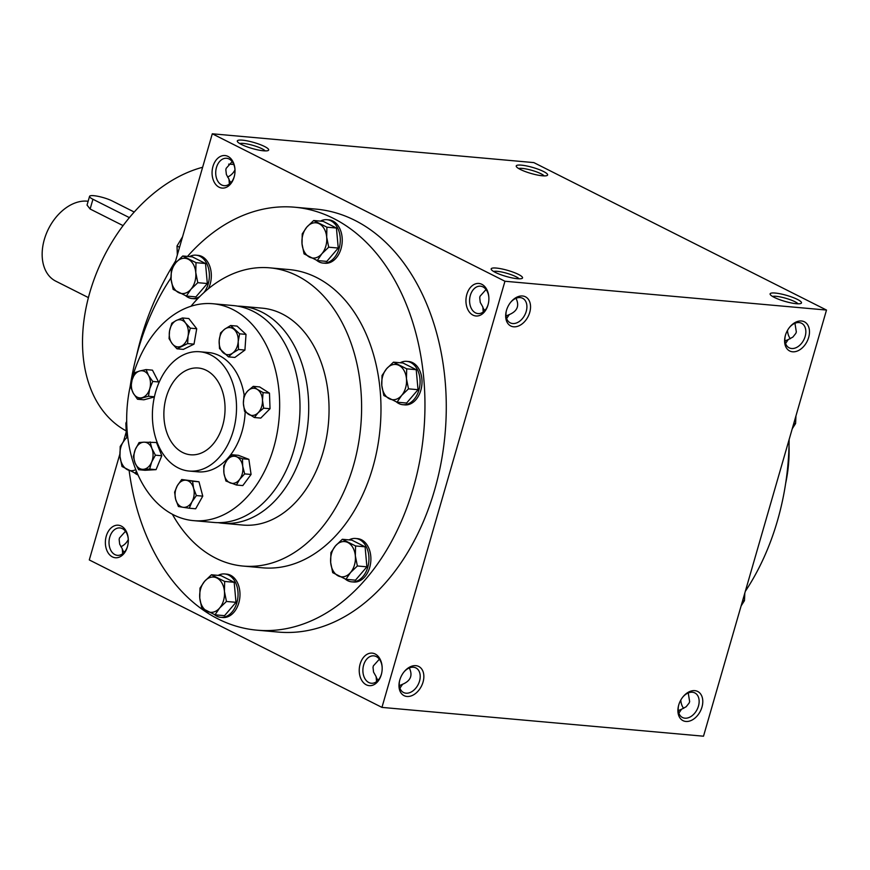 <?xml version="1.0" encoding="UTF-8"?>
<svg xmlns="http://www.w3.org/2000/svg" width="870" height="870" viewBox="0 0 870 870"><rect width="100%" height="100%" fill="white"/><g stroke="black" fill="none" stroke-linecap="round" stroke-linejoin="round"><path stroke-width="1.3" d="M678.611 705.418A13.757 9.472 116.7 0 0 682.482 717.5A13.757 9.472 116.7 0 0 698.458 706.092A13.757 9.472 116.7 0 0 694.858 692.933A13.757 9.472 116.7 0 0 682.852 697M678.872 713.172L681.525 709.246L686.169 706.744L689.105 703.069L689.649 701.644L688.246 692.955M683.624 708.376A13.757 9.624 95.1 0 1 680.797 700.067A16.334 11.43 95.1 0 0 680.808 700.209M681.525 709.246L678.285 710.659M122.67 553.744L122.278 548.763L119.679 544.174L119.146 539.509L119.451 538.019L125.476 531.287M127.749 545.501A13.757 9.624 95.1 0 1 117.45 555.343A13.757 9.624 95.1 0 1 109.761 537.149A13.757 9.624 95.1 0 1 119.897 527.938A13.757 9.624 95.1 0 1 128.292 539.454M106.26 536.148A16.334 11.43 95.1 0 1 118.668 525.252A16.334 11.43 95.1 0 1 128.281 539.183A16.334 11.43 95.1 0 1 127.683 545.773A16.334 11.43 95.1 0 1 112.741 557.05A16.334 11.43 95.1 0 1 106.26 536.148M409.313 667.964C412.902 675.414 410.662 680.84 402.592 684.266L399.939 688.181M399.352 685.669L402.592 684.266M381.625 673.413A13.757 9.624 95.1 0 1 371.316 683.254A13.757 9.624 95.1 0 1 363.638 665.061A13.757 9.624 95.1 0 1 373.774 655.85A13.757 9.624 95.1 0 1 382.158 667.366M360.126 664.06A16.334 11.43 95.1 0 1 372.545 653.163A16.334 11.43 95.1 0 1 382.147 667.094A16.334 11.43 95.1 0 1 381.56 673.684A16.334 11.43 95.1 0 1 366.618 684.962A16.334 11.43 95.1 0 1 360.126 664.06M787.502 330.546A16.334 11.43 95.1 0 1 787.491 330.393A13.757 9.624 95.1 0 0 790.319 338.713M234.443 175.838A13.757 9.624 95.1 0 1 224.145 185.669A13.757 9.624 95.1 0 1 216.467 167.486A13.757 9.624 95.1 0 1 226.602 158.275A13.757 9.624 95.1 0 1 234.987 169.791M212.954 166.475A16.334 11.43 95.1 0 1 225.373 155.589A16.334 11.43 95.1 0 1 234.976 169.509A16.334 11.43 95.1 0 1 234.389 176.099A16.334 11.43 95.1 0 1 219.447 187.376A16.334 11.43 95.1 0 1 212.954 166.475M516.008 298.29C519.597 305.74 517.356 311.177 509.287 314.592L506.634 318.518M506.057 316.006L509.287 314.592M488.32 303.75A13.757 9.624 95.1 0 1 478.011 313.581A13.757 9.624 95.1 0 1 470.333 295.398A13.757 9.624 95.1 0 1 480.468 286.187A13.757 9.624 95.1 0 1 488.864 297.703M466.831 294.386A16.334 11.43 95.1 0 1 479.239 283.5A16.334 11.43 95.1 0 1 488.853 297.42A16.334 11.43 95.1 0 1 488.255 304.011A16.334 11.43 95.1 0 1 473.313 315.288A16.334 11.43 95.1 0 1 466.831 294.386M376.536 681.656L376.144 676.675L373.545 672.086L373.023 667.42L373.317 665.931L379.353 659.199M378.591 679.677L377.232 679.252L376.09 676.914M124.725 551.765L123.366 551.341L122.213 549.003M483.231 311.993L482.85 307.012L480.251 302.423L479.718 297.747L480.022 296.268L486.047 289.536M229.365 184.081L228.973 179.1L226.374 174.511L225.841 169.835L226.146 168.356L232.17 161.624M785.566 343.509L788.22 339.583L792.875 337.081L795.811 333.395L796.344 331.981L794.952 323.281M788.22 339.583L784.99 340.986M294.756 207.223L316.071 209.126A212.313 148.552 95.1 0 1 434.641 489.886A212.313 148.552 95.1 0 1 278.183 632.066L256.867 630.163A212.313 148.552 -84.9 0 0 413.326 487.972A212.313 148.552 -84.9 0 0 294.756 207.223A212.313 148.552 -84.9 0 0 187.485 256.422M381.952 707.397L504.948 281.249L826.5 310.057L703.504 736.205L381.952 707.397L89.295 559.943L119.842 454.118M174.685 264.099L212.291 133.795L504.948 281.249M123.562 441.231L126.661 430.498M170.487 278.65L170.966 276.986M212.291 133.795L533.843 162.603L826.5 310.057M775.224 293.049A16.334 3.121 16.1 0 0 770.244 294.517A16.334 3.121 16.1 0 0 784.936 301.379A16.334 3.121 16.1 0 0 801.02 303.402A16.334 3.121 16.1 0 0 793.897 297.844A16.334 3.121 16.1 0 0 775.224 293.049M517.443 278.715A16.334 3.121 -163.9 0 1 501.533 274.963A16.334 3.121 -163.9 0 1 491.311 269.526A16.334 3.121 -163.9 0 1 507.732 270.396A16.334 3.121 -163.9 0 1 522.087 278.411A16.334 3.121 -163.9 0 1 517.443 278.715M521.347 165.137A16.334 3.121 16.1 0 0 516.367 166.605A16.334 3.121 16.1 0 0 531.059 173.467A16.334 3.121 16.1 0 0 547.154 175.49A16.334 3.121 16.1 0 0 540.031 169.933A16.334 3.121 16.1 0 0 521.347 165.137M263.577 150.804A16.334 3.121 -163.9 0 1 247.667 147.052A16.334 3.121 -163.9 0 1 237.434 141.614A16.334 3.121 -163.9 0 1 253.855 142.484A16.334 3.121 -163.9 0 1 268.221 150.499A16.334 3.121 -163.9 0 1 263.577 150.804M808.665 337.429A16.334 11.245 116.7 0 0 804.652 321.943A16.334 11.245 116.7 0 0 789.819 327A16.334 11.245 116.7 0 0 785.197 336.168A16.334 11.245 116.7 0 0 792.907 351.817A16.334 11.245 116.7 0 0 808.665 337.429M506.481 310.362A16.334 11.245 -63.3 0 1 510.886 302.01A16.334 11.245 -63.3 0 1 529.96 302.597A16.334 11.245 -63.3 0 1 518.085 326.163A16.334 11.245 -63.3 0 1 506.264 311.177A16.334 11.245 -63.3 0 1 506.481 310.362M701.97 707.092A16.334 11.245 116.7 0 0 697.957 691.606A16.334 11.245 116.7 0 0 683.124 696.663A16.334 11.245 116.7 0 0 678.502 705.831A16.334 11.245 116.7 0 0 686.212 721.48A16.334 11.245 116.7 0 0 701.97 707.092M399.787 680.025A16.334 11.245 -63.3 0 1 404.191 671.683A16.334 11.245 -63.3 0 1 423.266 672.26A16.334 11.245 -63.3 0 1 411.39 695.837A16.334 11.245 -63.3 0 1 399.569 680.851A16.334 11.245 -63.3 0 1 399.787 680.025M128.292 539.607A16.334 11.245 -63.3 0 1 126.248 542.662M234.998 169.944A16.334 11.245 -63.3 0 1 232.942 173M745.307 591.35A212.313 148.552 -84.9 0 0 777.497 520.597A212.313 148.552 -84.9 0 0 789.133 439.502M172.369 514.257A149.705 104.748 -84.9 0 0 243.089 566.065L262.457 567.805A149.705 104.748 -84.9 0 0 372.784 467.538A149.705 104.748 -84.9 0 0 289.177 269.58L269.798 267.84A149.705 104.748 -84.9 0 0 190.998 306.251M171.009 277.878A212.313 148.552 -84.9 0 0 130.108 386.78M126.759 424.19A212.313 148.552 -84.9 0 0 126.694 437.632M129.13 470.529A212.313 148.552 -84.9 0 0 256.867 630.163M243.089 566.065A149.705 104.748 -84.9 0 0 353.405 465.809A149.705 104.748 -84.9 0 0 269.798 267.84M233.247 430.944A59.889 41.901 -84.9 0 0 199.806 351.752A59.889 41.901 -84.9 0 0 152.728 407.66A59.889 41.901 -84.9 0 0 189.116 471.051A59.889 41.901 -84.9 0 0 233.247 430.944M222.666 425.615A43.554 30.472 -84.9 0 0 198.349 368.021A43.554 30.472 -84.9 0 0 164.115 408.683A43.554 30.472 -84.9 0 0 190.573 454.782A43.554 30.472 -84.9 0 0 222.666 425.615M233.791 164.484A145.627 100.267 116.7 0 0 228.647 164.147M202.634 167.268A145.627 100.267 116.7 0 0 89.925 292.113A145.627 100.267 116.7 0 0 126.03 430.824M175.599 260.935A212.313 146.182 116.7 0 0 136.633 355.417M239.761 143.561A13.757 2.621 -163.9 0 1 253.018 145.388A13.757 2.621 -163.9 0 1 265.219 150.901M544.152 175.892A13.757 2.621 16.1 0 0 522.315 168.41A13.757 2.621 16.1 0 0 518.694 168.541M493.627 271.473A13.757 2.621 -163.9 0 1 506.895 273.3A13.757 2.621 -163.9 0 1 519.085 278.813M798.018 303.804A13.757 2.621 16.1 0 0 776.192 296.322A13.757 2.621 16.1 0 0 772.571 296.452M403.908 672.021A13.757 9.472 -63.3 0 1 415.925 667.942A13.757 9.472 -63.3 0 1 418.198 684.483A13.757 9.472 -63.3 0 1 403.549 692.509A13.757 9.472 -63.3 0 1 399.678 680.427M510.614 302.347A13.757 9.472 -63.3 0 1 522.631 298.279A13.757 9.472 -63.3 0 1 524.893 314.82A13.757 9.472 -63.3 0 1 510.255 322.846A13.757 9.472 -63.3 0 1 506.373 310.764M482.785 307.24L483.937 309.579L485.297 310.014M785.305 335.744A13.757 9.472 116.7 0 0 789.188 347.826A13.757 9.472 116.7 0 0 805.163 336.418A13.757 9.472 116.7 0 0 801.564 323.259A13.757 9.472 116.7 0 0 789.547 327.337M234.998 170.107A13.757 9.472 -63.3 0 1 233.203 172.695A13.757 9.472 -63.3 0 1 227.548 177.045M228.908 179.329L230.061 181.667L231.42 182.102M128.303 539.781A13.757 9.472 -63.3 0 1 126.509 542.358A13.757 9.472 -63.3 0 1 120.843 546.719M134.23 212.041L112.317 201.003A13.605 2.599 16.1 0 0 98.245 196.37A13.605 2.599 16.1 0 0 89.556 196.359A13.605 2.599 16.1 0 0 92.938 199.263L129.391 217.63M123.083 225.624L90.121 209.017L87.043 205.059L89.556 196.359M88.414 297.605L55.734 281.14A43.554 29.982 -63.3 0 1 44.337 239.467A43.554 29.982 -63.3 0 1 88.131 201.274M126.694 421.45L125.889 423.135L126.204 432.053M126.748 423.57L125.889 423.135M182.569 236.781L177.012 246.003L177.339 254.921M179.535 247.276L177.012 246.003M304.043 253.877L302.021 243.774L302.238 233.867L306.838 227.081A17.694 12.376 -84.9 0 0 302.021 243.774A17.694 12.376 -84.9 0 0 309.535 257.118A17.694 12.376 -84.9 0 0 321.867 253.768A17.694 12.376 -84.9 0 0 326.685 237.086A17.694 12.376 -84.9 0 0 319.17 223.742A17.694 12.376 -84.9 0 0 306.838 227.081L313.678 220.512L326.902 227.179L326.685 237.086L328.708 247.2L321.867 253.768L317.278 260.554L304.043 253.877M316.593 260.271A21.772 15.236 -84.9 0 0 323.064 263.077L324.999 263.24A21.772 15.236 -84.9 0 0 341.051 248.668A21.772 15.236 -84.9 0 0 328.882 219.871L326.946 219.697A21.772 15.236 -84.9 0 0 320.421 221.11M323.064 263.077A21.772 15.236 -84.9 0 0 339.104 248.494A21.772 15.236 -84.9 0 0 326.946 219.697M317.278 260.554L326.805 261.402L338.234 248.048L336.44 228.027L323.205 221.361L313.678 220.512M336.44 228.027L326.902 227.179M338.234 248.048L328.708 247.2M173.13 289.373L171.107 279.259L171.336 269.352L175.925 262.577A17.694 12.376 -84.9 0 0 171.107 279.259A17.694 12.376 -84.9 0 0 178.622 292.603A17.694 12.376 -84.9 0 0 190.954 289.253A17.694 12.376 -84.9 0 0 195.772 272.571A17.694 12.376 -84.9 0 0 188.257 259.227A17.694 12.376 -84.9 0 0 175.925 262.577L182.765 255.997L196 262.664L195.772 272.571L197.794 282.685L190.954 289.253L186.365 296.039L173.13 289.373M208.343 288.786A21.772 15.236 -84.9 0 0 210.138 284.153A21.772 15.236 -84.9 0 0 197.968 255.356L196.033 255.182A21.772 15.236 -84.9 0 0 189.508 256.596M185.68 295.756A21.772 15.236 -84.9 0 0 192.15 298.562L194.086 298.736A21.772 15.236 -84.9 0 0 198.001 298.366M203.852 292.668A21.772 15.236 -84.9 0 0 208.191 283.979A21.772 15.236 -84.9 0 0 196.033 255.182M192.15 298.562A21.772 15.236 -84.9 0 0 200.013 296.322M186.365 296.039L195.891 296.887L207.321 283.533L205.527 263.512L192.292 256.846L182.765 255.997M205.527 263.512L196 262.664M207.321 283.533L197.794 282.685M136.373 471.148L135.242 473.171L122.007 466.505L119.984 456.391L120.201 446.484L124.791 439.709A17.694 12.376 -84.9 0 0 119.984 456.391A17.694 12.376 -84.9 0 0 127.498 469.735A17.694 12.376 -84.9 0 0 135.774 469.648M127.738 437.088A17.694 12.376 -84.9 0 0 124.791 439.709L127.683 436.642M134.556 472.888A21.772 15.236 -84.9 0 0 138.015 474.976M137.297 473.356L135.242 473.171M201.786 608.141L199.763 598.038L199.991 588.131L204.581 581.345A17.694 12.376 -84.9 0 0 199.763 598.038A17.694 12.376 -84.9 0 0 207.277 611.382A17.694 12.376 -84.9 0 0 219.61 608.032A17.694 12.376 -84.9 0 0 224.427 591.35A17.694 12.376 -84.9 0 0 216.913 578.006A17.694 12.376 -84.9 0 0 204.581 581.345L211.421 574.776L224.656 581.443L224.427 591.35L226.45 601.464L219.61 608.032L215.02 614.818L201.786 608.141M214.346 614.535A21.772 15.236 -84.9 0 0 220.806 617.341L222.742 617.504A21.772 15.236 -84.9 0 0 238.793 602.932A21.772 15.236 -84.9 0 0 226.635 574.135L224.699 573.961A21.772 15.236 -84.9 0 0 218.163 575.375M220.806 617.341A21.772 15.236 -84.9 0 0 236.857 602.758A21.772 15.236 -84.9 0 0 224.699 573.961M215.02 614.818L224.547 615.666L235.987 602.312L234.182 582.291L220.947 575.625L211.421 574.776M234.182 582.291L224.656 581.443M235.987 602.312L226.45 601.464M332.699 572.656L330.676 562.553L330.904 552.635L335.494 545.86A17.694 12.376 -84.9 0 0 330.676 562.553A17.694 12.376 -84.9 0 0 338.191 575.896A17.694 12.376 -84.9 0 0 350.523 572.547A17.694 12.376 -84.9 0 0 355.341 555.865A17.694 12.376 -84.9 0 0 347.826 542.521A17.694 12.376 -84.9 0 0 335.494 545.86L342.334 539.291L355.569 545.958L355.341 555.865L357.363 565.979L350.523 572.547L345.934 579.322L332.699 572.656M345.26 579.05A21.772 15.236 -84.9 0 0 351.719 581.845L353.655 582.019A21.772 15.236 -84.9 0 0 369.706 567.436A21.772 15.236 -84.9 0 0 357.548 538.65L355.602 538.476A21.772 15.236 -84.9 0 0 349.077 539.889M351.719 581.845A21.772 15.236 -84.9 0 0 367.771 567.262A21.772 15.236 -84.9 0 0 355.602 538.476M345.934 579.322L355.46 580.181L366.901 566.827L365.096 546.806L351.861 540.139L342.334 539.291M365.096 546.806L355.569 545.958M366.901 566.827L357.363 565.979M383.833 395.524L381.799 385.421L382.028 375.503L386.617 368.728A17.694 12.376 -84.9 0 0 381.799 385.421A17.694 12.376 -84.9 0 0 389.325 398.764A17.694 12.376 -84.9 0 0 401.657 395.415A17.694 12.376 -84.9 0 0 406.464 378.733A17.694 12.376 -84.9 0 0 398.949 365.389A17.694 12.376 -84.9 0 0 386.617 368.728L393.457 362.159L406.692 368.826L406.464 378.733L408.498 388.846L401.657 395.415L397.057 402.19L383.833 395.524M396.383 401.918A21.772 15.236 -84.9 0 0 402.843 404.713L404.789 404.887A21.772 15.236 -84.9 0 0 420.83 390.304A21.772 15.236 -84.9 0 0 408.672 361.518L406.736 361.344A21.772 15.236 -84.9 0 0 400.211 362.757M402.843 404.713A21.772 15.236 -84.9 0 0 418.894 390.13A21.772 15.236 -84.9 0 0 406.736 361.344M397.057 402.19L406.594 403.049L418.024 389.695L416.219 369.674L402.995 363.007L393.457 362.159M416.219 369.674L406.692 368.826M418.024 389.695L408.498 388.846M741.109 605.911L744.459 600.648L744.829 593.014M742.675 600.496L744.459 600.648M792.233 428.779L795.593 423.516L795.952 415.882M793.799 423.364L795.593 423.516M169.074 338.626L169.563 330.839L171.792 323.205L176.24 320.508A13.605 9.526 -84.9 0 0 169.563 330.839A13.605 9.526 -84.9 0 0 172.162 343.639A13.605 9.526 -84.9 0 0 181.438 346.119A13.605 9.526 -84.9 0 0 188.105 335.787A13.605 9.526 -84.9 0 0 185.506 322.987A13.605 9.526 -84.9 0 0 176.24 320.508L182.417 317.974L185.506 322.987L190.323 328.164L188.105 335.787L187.615 343.585L176.991 348.816L172.162 343.639L169.074 338.626M133.327 456.467L135.328 449.442L139.069 442.569L143.724 442.178A13.605 9.526 -84.9 0 0 135.328 449.442A13.605 9.526 -84.9 0 0 135.1 463.014L133.327 456.467M150.108 441.927L151.891 448.474L155.404 455.184L151.663 462.046L149.651 469.071L138.613 469.713L135.1 463.014A13.605 9.526 -84.9 0 0 143.267 469.311A13.605 9.526 -84.9 0 0 151.663 462.046A13.605 9.526 -84.9 0 0 151.891 448.474A13.605 9.526 -84.9 0 0 143.724 442.178L156.513 442.504L161.798 455.749L155.404 455.184M138.613 469.713L145.018 470.289L156.056 469.648L149.651 469.071M156.056 469.648L161.798 455.749M220.588 332.895L224.743 329.132L230.648 325.521L239.609 333.819L238.206 341.573L238.521 349.49L232.627 353.1L228.462 356.863L219.501 348.565L219.175 340.659L220.588 332.895M228.462 356.863L234.867 357.439L244.927 350.066L246.014 334.385L237.042 326.087L230.648 325.521M224.743 329.132A13.605 9.526 -84.9 0 0 219.175 340.659A13.605 9.526 -84.9 0 0 223.111 352.644A13.605 9.526 -84.9 0 0 232.627 353.1A13.605 9.526 -84.9 0 0 238.206 341.573A13.605 9.526 -84.9 0 0 234.258 329.589A13.605 9.526 -84.9 0 0 224.743 329.132M244.927 350.066L238.521 349.49M246.014 334.385L239.609 333.819M174.609 492.159L177.295 485.754L181.7 479.511L192.575 481.208L193.608 488.309L196.37 495.563L191.955 501.816L189.279 508.21L182.972 507.286L178.404 506.514L175.642 499.26L174.609 492.159M189.279 508.21L195.674 508.787L202.764 496.139L198.98 481.784L181.7 479.511M177.295 485.754A13.605 9.526 -84.9 0 0 175.642 499.26A13.605 9.526 -84.9 0 0 182.972 507.286A13.605 9.526 -84.9 0 0 191.955 501.816A13.605 9.526 -84.9 0 0 193.608 488.309A13.605 9.526 -84.9 0 0 186.278 480.283A13.605 9.526 -84.9 0 0 177.295 485.754M202.764 496.139L196.37 495.563M198.98 481.784L192.575 481.208M243.981 395.709L247.743 390.956L253.246 386.356L257.292 389.39A13.605 9.526 -84.9 0 0 247.743 390.956A13.605 9.526 -84.9 0 0 243.393 403.43L243.981 395.709M269.472 393.153L263.077 392.577L262.49 400.287L263.643 408.16L258.14 412.761L254.366 417.513L260.772 418.089L270.037 408.726L269.472 393.153L259.641 386.933L253.246 386.356M270.037 408.726L263.643 408.16M254.366 417.513L244.535 411.292L243.393 403.43A13.605 9.526 -84.9 0 0 248.592 414.327A13.605 9.526 -84.9 0 0 258.14 412.761A13.605 9.526 -84.9 0 0 262.49 400.287A13.605 9.526 -84.9 0 0 257.292 389.39L263.077 392.577M223.731 465.874L226.994 460.23L231.996 454.749L236.368 456.674A13.605 9.526 -84.9 0 0 226.994 460.23A13.605 9.526 -84.9 0 0 223.96 473.367L223.731 465.874M248.863 459.327L242.469 458.751L242.708 466.244L244.666 473.889L239.663 479.37L236.401 485.014L242.795 485.59L251.071 474.454L248.863 459.327L238.402 455.314L231.996 454.749M251.071 474.454L244.666 473.889M236.401 485.014L225.928 481.012L223.96 473.367A13.605 9.526 -84.9 0 0 230.3 482.937A13.605 9.526 -84.9 0 0 239.663 479.37A13.605 9.526 -84.9 0 0 242.708 466.244A13.605 9.526 -84.9 0 0 236.368 456.674L242.469 458.751M158.938 382.713L152.467 370.163L146.062 369.587L148.542 375.438L152.739 381.441L149.738 388.77L148.465 396.263L137.503 399.232L133.306 393.229L130.826 387.378L132.109 379.885L135.111 372.556L139.722 370.99A13.605 9.526 -84.9 0 0 132.109 379.885A13.605 9.526 -84.9 0 0 133.306 393.229A13.605 9.526 -84.9 0 0 142.114 397.666A13.605 9.526 -84.9 0 0 149.738 388.77A13.605 9.526 -84.9 0 0 148.542 375.438A13.605 9.526 -84.9 0 0 139.722 370.99L146.062 369.587M137.503 399.232L143.909 399.798L154.381 396.959M159.134 382.006L152.739 381.441M154.414 396.796L148.465 396.263M176.991 348.816L183.385 349.381L194.01 344.15L196.729 328.729L188.812 318.54L182.417 317.974M194.01 344.15L187.615 343.585M196.729 328.729L190.323 328.164M273.691 447.713A108.88 76.179 -84.9 0 0 212.889 303.739A108.88 76.179 -84.9 0 0 127.303 405.387A108.88 76.179 -84.9 0 0 193.466 520.63A108.88 76.179 -84.9 0 0 273.691 447.713M189.116 471.051L197.838 471.823A59.889 41.901 -84.9 0 0 241.958 431.727A59.889 41.901 -84.9 0 0 245.177 411.847M244.22 395.328A59.889 41.901 -84.9 0 0 208.517 352.535L199.806 351.752M218.174 522.663A108.88 76.179 -84.9 0 0 222.513 523.229L242.86 525.056A108.88 76.179 -84.9 0 0 323.085 452.139A108.88 76.179 -84.9 0 0 262.283 308.165L241.947 306.338A108.88 76.179 -84.9 0 0 237.575 306.131M222.513 523.229A108.88 76.179 -84.9 0 0 302.749 450.312A108.88 76.179 -84.9 0 0 241.947 306.338M193.466 520.63L213.802 522.446A108.88 76.179 -84.9 0 0 294.038 449.529A108.88 76.179 -84.9 0 0 233.225 305.555L212.889 303.739M789.036 445.81A108.88 76.179 95.1 0 1 785.686 483.22M90.121 209.017L92.938 199.263"/></g></svg>
